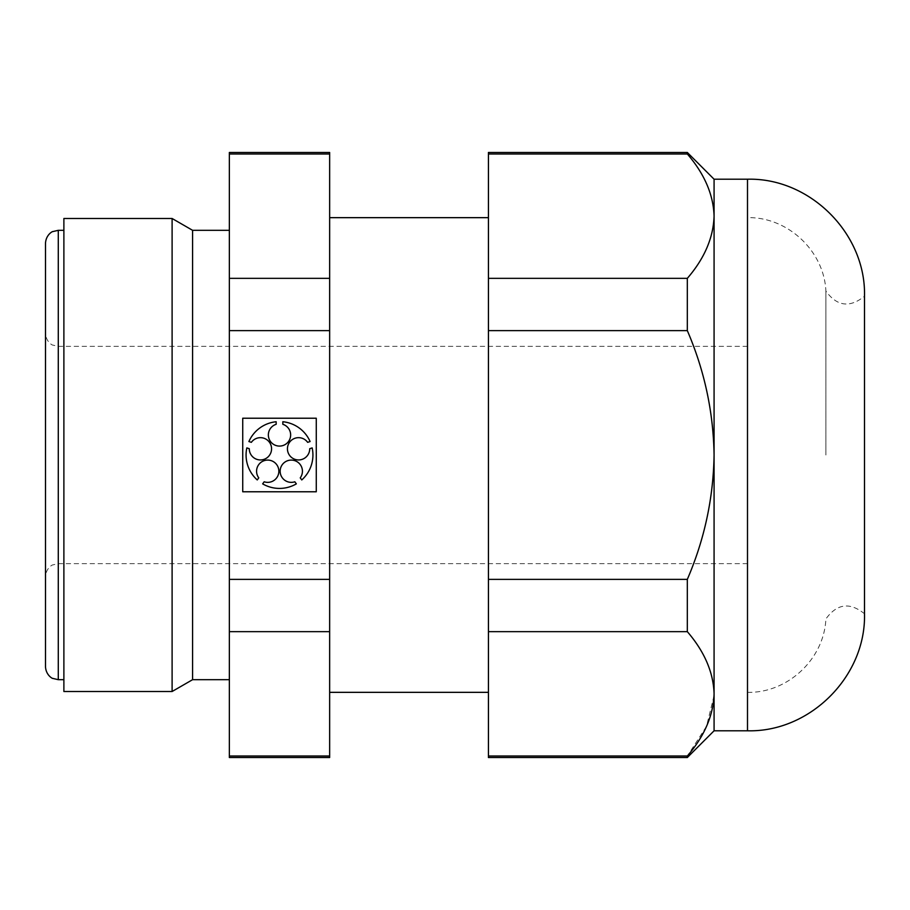 <?xml version="1.0" encoding="UTF-8"?>
<svg xmlns="http://www.w3.org/2000/svg" width="910" height="910" viewBox="0 0 910 910"><rect width="100%" height="100%" fill="white"/><g stroke="black" fill="none" stroke-linecap="round" stroke-linejoin="round"><path stroke-width="0.68" stroke-dasharray="4.55 3.41" d="M63.882 691.509L63.882 218.491M172.104 691.509L172.104 218.491M192.59 679.679L192.59 230.321M229.354 455L229.354 230.321L229.354 455M229.354 152.47L229.354 757.529M329.647 152.47L329.647 278.346L229.354 278.346M329.647 757.529L329.647 756.017L229.354 756.017M329.647 278.346L329.647 756.017M329.647 455L329.647 217.661L329.647 455M488.431 455L488.431 217.661L488.431 455M488.431 152.47L488.431 757.529M714.043 695.638L706.513 726.339L687.323 756.017L687.323 757.529M714.077 730.787L714.077 179.213M714.077 693.841C713.349 672.194 704.431 651.469 687.323 631.654L687.323 579.363C704.476 539.516 713.383 498.066 714.077 455C713.372 411.843 704.454 370.393 687.323 330.637L488.431 330.637M687.323 152.47L687.323 153.983C704.431 173.787 713.349 194.512 714.077 216.159C713.417 237.624 704.511 258.349 687.323 278.346L687.323 330.637M45.5 666.893L45.5 243.106M747.497 730.787L747.497 179.213M825.882 455L825.882 291.029L825.882 455M747.497 692.339C787.582 693.272 824.164 659.045 825.882 618.971C836.927 603.614 849.803 601.885 864.5 613.784L864.5 296.216C849.803 308.115 836.927 306.386 825.882 291.029C824.164 250.955 787.582 216.728 747.497 217.661M329.647 153.983L229.354 153.983M329.647 579.363L229.354 579.363M329.647 330.637L229.354 330.637M329.647 631.654L229.354 631.654M687.323 278.346L488.431 278.346M687.323 579.363L488.431 579.363M687.323 153.983L488.431 153.983M249.283 448.698L246.837 447.902A33.431 33.431 0 0 0 257.246 479.945L258.758 477.864A11.148 11.148 0 0 1 264.23 460.642A11.148 11.148 0 0 1 278.858 471.266A11.148 11.148 0 0 1 264.162 481.788L262.649 483.87A33.431 33.431 0 0 0 296.341 483.87L294.829 481.788A11.148 11.148 0 0 1 280.144 471.266A11.148 11.148 0 0 1 294.76 460.642A11.148 11.148 0 0 1 300.243 477.864L301.756 479.945A33.431 33.431 0 0 0 312.164 447.902L309.718 448.698A11.148 11.148 0 0 1 295.17 459.413A11.148 11.148 0 0 1 289.585 442.226A11.148 11.148 0 0 1 307.648 442.34L310.105 441.543A33.431 33.431 0 0 0 282.839 421.739L282.839 424.31A11.148 11.148 0 0 1 288.538 441.464A11.148 11.148 0 0 1 270.463 441.464A11.148 11.148 0 0 1 276.162 424.31L276.162 421.739A33.431 33.431 0 0 0 248.896 441.543L251.353 442.34A11.148 11.148 0 0 1 269.417 442.226A11.148 11.148 0 0 1 263.832 459.413A11.148 11.148 0 0 1 249.283 448.698M316.271 418.225L242.731 418.225L242.731 491.775L316.271 491.775L316.271 418.225M687.323 631.654L488.431 631.654M687.323 756.017L488.431 756.017M58.285 679.679L58.285 230.321M58.285 455L58.285 346.357L58.285 455M747.497 346.357L58.285 346.357L52.666 345.049C52.905 345.413 46.205 342.467 45.5 333.572M747.497 563.643L58.285 563.643L52.666 564.951C52.905 564.587 46.205 567.533 45.5 576.428"/><path stroke-width="1.36" d="M329.647 756.017L329.647 631.654L229.354 631.654L229.354 757.529L329.647 757.529L329.647 756.017L229.354 756.017M229.354 153.983L229.354 152.47L329.647 152.47L329.647 153.983L229.354 153.983L229.354 579.363L329.647 579.363L329.647 631.654M229.354 579.363L229.354 631.654M63.882 218.491L63.882 691.509L172.104 691.509L172.104 218.491L63.882 218.491M229.354 230.321L192.59 230.321L192.59 679.679L172.104 691.509M329.647 579.363L329.647 153.983M687.323 330.637L687.323 278.346C704.431 258.531 713.349 237.806 714.077 216.159L714.077 693.841C713.417 672.376 704.511 651.651 687.323 631.654L687.323 579.363C704.476 539.516 713.383 498.066 714.077 455C713.372 411.843 704.454 370.393 687.323 330.637L488.431 330.637L488.431 152.47L687.323 152.47L687.323 153.983L488.431 153.983M687.323 757.529L687.323 756.017C704.431 736.213 713.349 715.487 714.077 693.841L714.077 730.787L687.323 757.529L488.431 757.529L488.431 330.637M242.731 418.225L242.731 491.775L316.271 491.775L316.271 418.225L242.731 418.225M329.647 330.637L229.354 330.637M714.077 693.841L714.043 695.638M714.077 730.787L747.497 730.787L747.497 179.213L714.077 179.213L714.077 216.159C713.417 194.706 704.511 173.969 687.323 153.983M45.5 243.106L45.5 666.893C46.092 675.63 52.973 678.814 52.666 678.382L58.285 679.679L58.285 230.321L52.666 231.618C52.973 231.185 46.092 234.37 45.5 243.106M747.497 179.213C810.014 177.598 866.115 233.688 864.5 296.216L864.5 613.784C866.115 676.312 810.014 732.402 747.497 730.787M329.647 278.346L229.354 278.346M687.323 278.346L488.431 278.346M687.323 579.363L488.431 579.363M249.283 448.698L246.837 447.902A33.431 33.431 0 0 0 257.246 479.945L258.758 477.864A11.148 11.148 0 0 1 264.23 460.642A11.148 11.148 0 0 1 278.858 471.266A11.148 11.148 0 0 1 264.162 481.788L262.649 483.87A33.431 33.431 0 0 0 296.341 483.87L294.829 481.788A11.148 11.148 0 0 1 280.144 471.266A11.148 11.148 0 0 1 294.76 460.642A11.148 11.148 0 0 1 300.243 477.864L301.756 479.945A33.431 33.431 0 0 0 312.164 447.902L309.718 448.698A11.148 11.148 0 0 1 295.17 459.413A11.148 11.148 0 0 1 289.585 442.226A11.148 11.148 0 0 1 307.648 442.34L310.105 441.543A33.431 33.431 0 0 0 282.839 421.739L282.839 424.31A11.148 11.148 0 0 1 288.538 441.464A11.148 11.148 0 0 1 270.463 441.464A11.148 11.148 0 0 1 276.162 424.31L276.162 421.739A33.431 33.431 0 0 0 248.896 441.543L251.353 442.34A11.148 11.148 0 0 1 269.417 442.226A11.148 11.148 0 0 1 263.832 459.413A11.148 11.148 0 0 1 249.283 448.698M687.323 631.654L488.431 631.654M687.323 756.017L488.431 756.017M63.882 230.321L58.285 230.321M63.882 679.679L58.285 679.679M192.59 230.321L172.104 218.491M229.354 679.679L192.59 679.679M488.431 217.661L329.647 217.661M488.431 692.339L329.647 692.339M714.077 179.213L687.323 152.47"/></g></svg>
